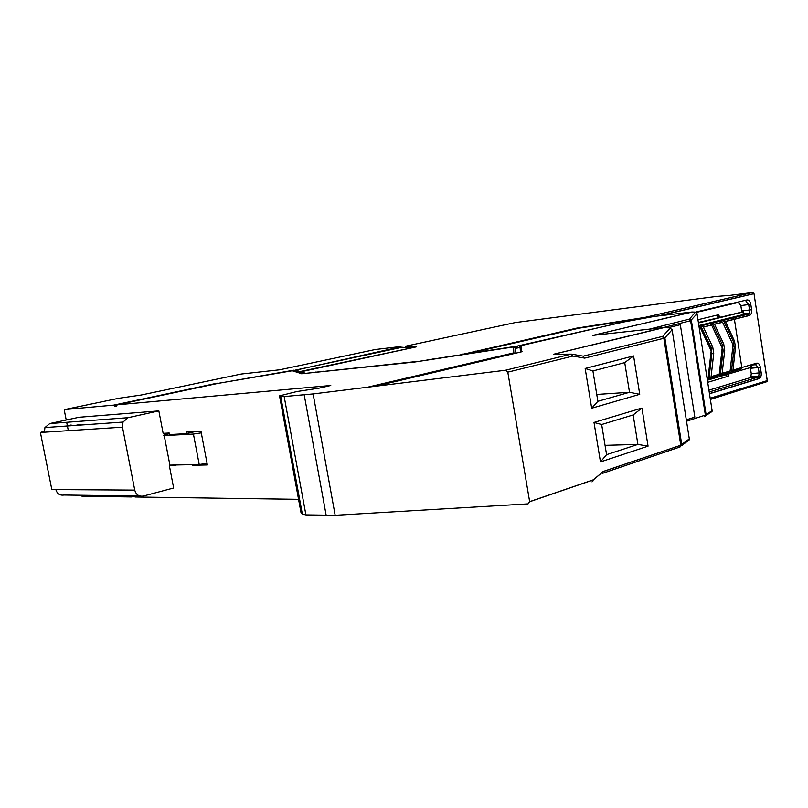 <?xml version="1.0" encoding="UTF-8"?>
<svg xmlns="http://www.w3.org/2000/svg" width="808" height="808" viewBox="0 0 808 808"><rect width="100%" height="100%" fill="white"/><g stroke="black" fill="none" stroke-linecap="round" stroke-linejoin="round"><path stroke-width="1.21" d="M438.431 370.569L438.572 371.357M521.756 351.773L521.281 345.571L519.847 347.561L515.565 348.268L520.019 347.349M515.272 353.298L513.787 352.864L513.575 346.935L515.575 348.349L515.857 353.157M66.226 420.019L64.438 410.999L64.812 409.545L113.817 405.111L114.827 406.525L116.645 406.363L117.079 404.818L330.775 385.487L319.039 388.163L296.849 391.547L279.528 395.87L284.174 396.556L313.11 393.93L505.495 370.246L507.798 372.165L572.882 356.065L571.599 354.136L553.49 354.268L571.084 354.136M696.991 313.555L712.101 410.555M704.859 416.635L706.121 414.767L691.375 320.402L689.577 318.968L695.274 312.282L697.011 313.676L690.608 320.695L705.364 415.09L712.121 410.636L710.889 412.444M686.315 419.928L694.84 417.11L680.326 324.705L667.862 327.806M686.305 419.847L694.84 417.11M704.677 416.716L705.364 415.09L686.527 421.231M592.739 481.619L593.224 479.851L529.644 501.647L528.068 503.889L335.169 515.292L305.909 514.898L302.344 514.11L300.909 512.12M680.326 446.824L681.76 444.703L664.863 337.875L663.863 338.259L680.77 445.147L689.305 438.875M602.404 473.387L603.243 471.438L680.79 445.238L679.72 447.066L602.728 473.276M529.644 501.647L507.798 372.165M633.583 355.934L639.734 394.314L591.678 408.222L585.164 368.468L633.583 355.934L624.725 362.62L629.503 392.284L639.734 394.314M600.465 461.924L594.001 422.443L641.936 408.04L648.056 446.157L600.465 461.924L606.576 454.662L601.657 424.513L594.001 422.443M601.657 424.513L633.149 414.948L637.896 444.41L605.061 445.339M648.056 446.157L637.896 444.41L606.576 454.662M641.936 408.04L633.149 414.948M591.678 408.222L597.87 401.313L629.503 392.284L596.759 394.445M597.87 401.313L592.92 370.953L624.725 362.62M592.92 370.953L585.164 368.468M672.074 329.573L689.325 439.017L687.78 440.996M584.709 358.126L583.225 356.166L662.217 336.481L663.863 338.259L584.709 358.126L572.882 356.065L571.004 354.156L505.495 370.246M134.118 495.95L135.027 497.001L298.556 499.344M81.174 495.254L81.992 496.243L131.714 496.96L132.219 495.93M64.812 409.545L118.322 398.364L141.026 395.051L241.238 374.033L279.517 369.822M68.337 430.664L67.64 427.129M67.377 425.816L66.68 422.281M192.284 464.651L192.395 465.267L207.363 464.964L200.98 431.26L186.072 432.078L186.375 433.664L169.488 434.563L169.195 433.007L163.145 433.341L158.843 410.898L79.053 417.261L49.763 423.554L44.925 427.563L44.41 432.209L122.483 427.169L134.744 490.113C136.097 494.749 138.956 496.738 143.309 496.072L173.649 488.002L169.367 465.721L175.437 465.6L175.326 465.004M158.843 410.898L128.088 417.685L123.008 422.069L122.483 427.169M169.367 465.721L171.942 465.075M44.278 431.23L40.4 432.472L51.823 489.567L55.873 489.598C57.156 493.819 59.863 495.637 64.014 495.031L139.794 496.031M40.4 432.472L44.41 432.209M66.266 426.058L71.165 424.988M80.447 424.331L75.528 425.412M201.283 432.866L193.425 434.058L164.226 435.593C162.832 435.643 162.943 435.421 164.549 434.916L169.327 433.734M195.172 431.573L186.375 433.664M169.761 464.428L169.902 465.115L199.212 464.509L207.06 463.368M192.395 465.267L195.001 464.6M217.382 383.527L294.132 370.135L294.112 371.367M114.827 406.525L116.605 406.151M316.191 371.983L313.736 372.518M301.849 373.75L292.274 370.771L218.332 383.325M414.888 361.994L301.586 373.781M521.079 345.612L622.18 322.261L654.339 316.443L691.951 311.989L593.042 335.35M429.876 359.701L433.28 358.934M486.84 348.591L487.143 349.137M485.891 348.804L486.194 349.359M475.609 351.147L475.912 351.702M474.478 351.399L474.791 351.955M464.196 353.742L464.57 354.409M462.903 354.035L463.226 354.611M294.173 371.387L295.425 370.104L300.021 371.559L410.676 348.066M405.212 347.521L406.283 346.056L416.171 346.905M416.352 346.864L300.818 371.811L299.526 373.114M406.283 346.056L515.373 322.554L716.494 296.445M716.282 296.465L729.786 295.395M729.644 295.415L752.591 292.506L644.935 317.403L576.619 328.159L577.094 328.624M576.619 328.159L458.146 355.389M457.914 355.177L415.494 361.903M415.908 361.59L304.353 373.488M300.021 371.559L299.061 372.963M320.746 371.781L323.21 371.246M517.504 347.975L516.696 346.198L627.786 321.069M626.957 320.766L579.104 328.169L464.762 354.379M710.373 399.445L767.6 381.467L767.216 380.619L710.192 398.243M731.998 371.69L740.815 369.064L741.815 367.509L734.411 319.271L749.4 315.524C751.157 314.767 751.895 312.827 751.612 309.716L750.784 304.293C750.137 301.263 748.885 299.808 747.026 299.93L695.223 312.181M697.96 319.736L718.373 314.777L720.15 317.382L741.754 312.07L740.865 305.576L738.179 302.485L696.092 312.454M698.859 325.563L741.906 314.888L743.138 313.746L743.562 311.868L741.754 312.07M734.401 319.16L725.443 321.422L723.413 320.311L698.991 326.381M708.919 378.397L711.888 353.591L713.727 353.429L711.101 376.629L709.687 378.336L707.555 378.79M720.241 375.084L723.14 350.521L724.705 350.379L722.14 373.346L720.736 375.043L718.575 375.569M731.351 371.832L734.179 347.501L735.482 347.379L732.977 370.135L731.594 371.811L729.351 372.417M708.929 390.163L749.703 377.841L750.885 376.71L751.268 373.639L750.309 367.6M707.384 380.214L751.995 367.105L749.935 365.135M707.707 382.325L728.695 376.094L728.877 373.902M728.695 376.094L725.837 376.962M726.584 376.245L726.826 374.498M698.455 322.947L743.562 311.868M698.375 322.442L720.15 317.382M718.039 317.615L716.928 315.12M734.179 347.501L733.23 341.309L723.413 320.311M725.443 321.422L734.533 341.188L733.23 341.309M735.482 347.379L734.533 341.188M741.906 314.888L747.966 314.211L732.967 317.938L734.411 319.271L725.493 321.523M721.221 374.902L728.735 372.66L730.129 370.973L733.018 344.834L722.564 322.16L720.776 321.008M723.14 350.521L722.17 344.269L712.191 323.099M712.696 323.049L714.504 324.2L723.746 344.127L722.17 344.269M724.705 350.379L723.746 344.127M710.171 378.195L717.827 375.912L719.241 374.215L722.2 347.804L711.565 324.937L709.757 323.786M711.888 353.591L710.909 347.288L700.758 325.947M701.536 325.856L703.354 327.028L712.747 347.117L710.909 347.288M713.727 353.429L712.747 347.117M707.202 379.083L708.141 377.508L711.171 350.844L700.364 327.785L699.031 326.664M513.787 352.864L367.468 387.234M375.114 386.295L522.079 351.692M592.607 335.401L663.317 327.624L553.49 354.268M649.329 329.159L689.123 319.16L690.608 320.695L663.136 327.644M603.263 471.529L680.79 445.238L681.679 445.602L689.244 439.885M603.283 471.559L593.234 479.942L603.243 471.438M529.664 501.748L593.234 479.942L592.011 481.881M670.135 328.159L672.105 329.735L664.863 337.875L662.812 336.239L670.135 328.159L669.489 327.886M663.317 327.624L669.044 327.856M553.783 354.237L663.923 327.634M662.217 336.481L662.812 336.239M583.225 356.166L571.832 354.177M335.169 515.292L313.11 393.93M131.896 496.91L134.259 496.284M279.487 369.832L375.175 349.541L399.273 346.683L401.96 347.288M294.718 370.407L400.788 346.814M217.16 383.194L113.817 405.111M134.744 490.113L55.873 489.598M128.088 417.685L49.763 423.554M169.902 465.115L164.226 435.593M193.425 434.058L199.212 464.509M398.001 348.137L397.132 347.935M513.575 346.935L414.767 362.014M117.079 404.818L218.362 383.315M304.212 394.87L326.2 515.474M305.909 514.898L284.174 396.556M280.719 396.536L302.344 514.11M300.95 512.353L279.528 395.87M592.9 335.36L692.446 311.989M691.951 311.989L694.628 312.07M695.274 312.282L694.274 312.05M300.818 371.811L305.05 373.144M645.834 317.716L644.935 317.403M295.425 370.104L402.121 347.248L409.676 347.905M316.797 372.195L319.251 371.66M466.277 353.894L516.696 346.198M659.065 315.888L754.005 293.708M752.793 292.496L754.026 293.799L767.216 380.619M709.485 393.759L759.015 378.639C760.762 377.791 761.49 375.811 761.197 372.72L760.379 367.337C759.742 364.347 758.5 362.964 756.662 363.176L732.977 370.135M751.612 309.716L741.694 310.969M747.026 299.93L746.026 301.536L748.713 304.646L749.541 310.07L749.188 313.06L747.966 314.211L749.4 315.524M723.645 320.291L732.967 317.938M756.662 363.176L755.662 364.711L749.814 365.176M755.662 364.711L758.318 367.68L759.136 373.064L758.752 376.154L757.581 377.286L709.212 391.981M750.45 368.286L760.379 367.337M728.927 374.245L727.291 374.367M717.928 316.887L720.039 316.645M749.703 377.841L757.581 377.286L759.015 378.639M761.197 372.72L751.268 373.639M740.865 305.576L750.784 304.293M730.129 370.973L722.14 373.346M714.555 324.301L722.615 322.261M719.241 374.215L711.101 376.629M703.404 327.129L711.616 325.048M708.141 377.508L707.01 377.851M699.274 328.169L700.415 327.886M519.948 346.652L520.554 352.056M712.05 411.393L706.051 415.554L705.364 415.1M123.008 422.069L44.925 427.563M114.655 405.949L116.605 405.535M294.415 370.71L292.658 370.892M405.242 347.026L413.565 347.46M627.412 320.847L636.32 319.463M299.627 372.71L302.606 373.67M294.274 370.973L299.132 372.549M519.827 347.218L517.474 347.763M514.797 347.177L517.191 346.814M657.742 316.039L753.995 293.658L767.287 380.699M743.138 313.746L749.188 313.06L750.41 314.474L749.37 315.383L734.391 319.13M750.885 376.71L758.752 376.154L759.944 377.609L758.995 378.498L709.464 393.607M714.504 324.2L722.564 322.16M703.344 327.028L711.565 324.937M699.253 328.058L700.364 327.785"/></g></svg>
